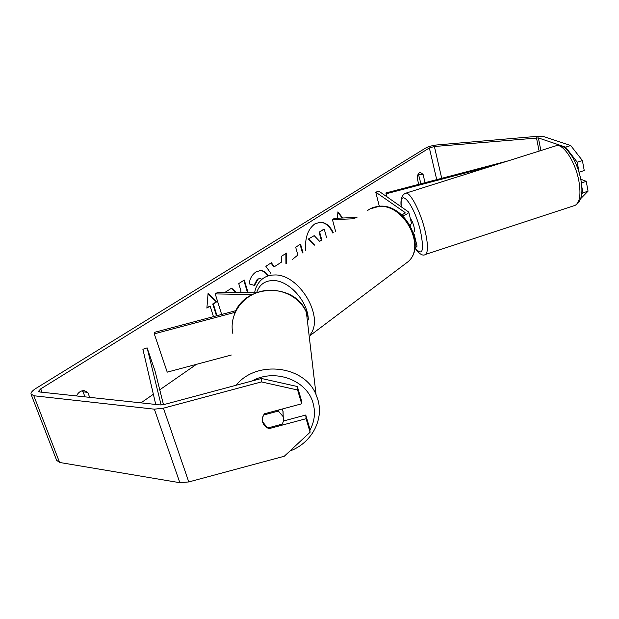 <?xml version="1.0" encoding="UTF-8"?>
<svg xmlns="http://www.w3.org/2000/svg" width="619" height="619" viewBox="0 0 619 619"><rect width="100%" height="100%" fill="white"/><g stroke="black" fill="none" stroke-linecap="round" stroke-linejoin="round"><path stroke-width="0.93" d="M414.103 235.166L413.724 233.781M416.943 245.673L417.059 246.161L414.815 248.474M402.683 215.83C406.42 214.576 408.455 213.338 408.772 212.108L378.882 191.178L375.748 192.169L404.958 212.456L405.19 212.882L401.793 215.01M356.97 217.447L334.469 218.337L332.442 219.621L335.591 231.351M354.966 218.747L332.442 219.621M411.496 223.312L410.18 225.471M375.748 192.169L379.308 206.243M235.174 312.293L154.27 333.85L154.68 332.302L235.963 310.637M252.173 294.505L215.234 293.917L221.672 314.452M255.902 292.802L217.865 292.245L215.234 293.917M154.27 333.85L167.223 372.151L231.328 355.02M282.024 409.074L283.061 411.31L283.162 416.022M283.309 416.796L283.61 420.51L282.341 424.077L267.663 428.015L262.557 421.771L262.464 418.057L263.632 415.016L278.38 411.062L283.309 416.796M278.38 411.062L278.341 410.064M333.316 232.829C330.043 225.834 325.64 222.291 320.1 222.198L314.87 223.869C307.759 229.247 304.718 238.214 305.732 250.78M332.883 233.115C329.679 226.09 325.331 222.453 319.822 222.213M236.497 292.516L231.583 288.168L225.03 292.354M248.103 292.686L244.281 280.059L238.741 283.595L241 291.031L240.644 292.578M270.905 273.436L265.845 266.278L271.408 262.727L274.202 266.812L281.351 262.201L281.219 256.459L286.427 253.132L286.504 263.284M418.707 184.354L417.221 178.117C417.446 174.744 418.498 172.863 420.371 172.477L423.063 174.318L425.036 182.69M196.416 364.351L159.756 389.815M153.357 394.257L140.962 402.868M565.619 147.144L570.718 145.535L582.394 160.538L577.225 162.193L565.619 147.144L538.383 137.929L434.391 146.502L429.362 147.949L40.738 388.856L38.587 391.239L39.833 392.005L160.313 404.942L164.182 404.509L261.442 378.472L297.329 386.511L301.383 400.222L301.685 403.797L264.522 413.771C262.456 416.378 261.845 419.218 262.696 422.29C263.725 425.338 265.868 427.443 269.126 428.627L306.096 418.699L310.096 432.232L309.732 428.472L305.755 415.024L306.096 418.699M89.662 397.359L87.821 392.353L84.23 390.666C80.927 390.535 78.334 392.291 76.47 395.943M206.924 307.697L210.104 306.041L206.885 308.107L208.069 293.491L216.48 301.94L213.307 303.983L216.998 315.698M210.104 306.041L213.462 316.634M342.779 218.004L337.912 211.86L337.463 218.221M292.385 259.462L297.878 255.02L295.673 247.221L300.555 244.103L302.939 252.598M261.976 279.293L259.895 278.565L257.93 279.184L254.587 285.46L249.24 283.889C249.705 278.821 251.948 274.828 255.957 271.919L260.39 270.534C263.361 270.58 265.891 272.182 267.988 275.331M570.718 145.535L543.234 136.404L538.778 136.203L436.898 144.947C432.209 145.488 428.309 146.602 425.191 148.297L36.026 388.361C32.598 390.527 30.904 392.392 30.958 393.97L33.813 395.75L154.355 409.174L163.439 408.169L261.442 381.923L261.442 378.472M418.351 173.869L420.928 183.766M84.95 396.856L83.108 391.866L81.809 390.906M297.329 386.511L297.6 390.001L301.685 403.797M297.6 390.001L261.442 381.923M31.213 394.643L56.631 460.319L59.586 462.463L179.85 482.704L188.78 481.938L284.283 456.242L310.096 432.232M283.533 420.99L305.755 415.024M581.396 182.899L586.232 181.336L588.05 191.186L580.746 198.591M581.798 186.729L582.936 192.857L588.05 191.186M577.225 162.193L579.005 172.152M581.682 194.142L582.936 192.857M579.082 172.183L584.235 170.527L582.394 160.538M586.232 181.336L580.769 179.201M423.063 174.318L418.877 174.597M423.087 183.201L420.951 183.332M269.11 427.628L269.126 428.627M87.821 392.353L83.108 391.866M319.636 241.356L321.315 240.265L319.102 232.179L323.722 229.231L324.279 229.208L326.476 237.278M319.102 232.179L324.279 229.208M321.315 240.265L321.872 240.257L319.659 232.164M314.204 245.263L308.177 239.158L314.204 235.646L319.837 241.572M314.204 235.646L308.177 239.158M314.553 245.039L308.734 239.151M208.03 294.025L216.48 301.94M215.899 301.925L213.307 303.983M212.727 303.968L216.472 315.837M342.23 218.027L337.866 212.526M285.862 253.488L285.939 263.648M271.006 262.982L273.637 266.82L274.202 266.812M300.076 244.412L302.459 252.908M235.924 292.508L231.258 288.377M247.53 292.679L243.801 280.361M260.104 270.542C263.052 270.704 265.543 272.383 267.586 275.594M259.609 278.581L257.357 279.184L254.045 285.297M410.327 218.507C411.705 220.016 412.919 222.739 413.964 226.662C414.653 229.711 414.684 231.483 414.041 231.963L413.956 231.993M508.114 160.886L385.9 192.966L386.805 196.61M491.641 166.085L386.233 193.755L386.976 196.718M386.233 193.755L385.9 192.966M155.733 404.455L142.888 349.278L147.121 347.87L155.036 371.021L163.486 404.679M161.118 404.981L147.121 347.87M404.958 212.456L405.112 213.114M318.653 418.204C319.891 411.975 319.644 405.801 317.903 399.688L316.069 394.682C304.749 365.566 256.576 359.569 236.032 385.281M252.08 380.979C274.79 368.057 307.256 380.205 313.082 403.255C315.636 412.571 314.576 421.554 309.902 430.205M305.562 436.441L298.668 442.856M232.845 333.479C228.945 315.976 240.961 296.996 259.601 291.758C278.186 286.326 299.325 295.789 306.397 312.371L307.914 316.611M429.362 147.949L436.712 179.626M40.738 388.856L42.038 392.245M163.439 408.169L188.78 481.938M434.391 146.502L441.718 178.311M536.48 137.836L539.103 151.106M538.383 137.929L540.874 150.541M33.813 395.75L59.586 462.463M154.355 409.174L179.85 482.704M257.357 279.184L257.93 279.184M574.424 205.585L575.066 205.376C579.802 202.707 581.086 194.683 578.927 181.305C575.523 161.652 562.563 142.331 555.653 145.883L405.7 193.221M401.127 206.413C400.408 199.395 401.816 195.031 405.368 193.329C409.585 190.59 420.556 211.218 425.145 231.104C428.155 244.606 428.232 252.405 425.361 254.494L575.066 205.376C581.357 201.972 583.307 193.538 580.932 180.067C579.229 171.316 576.289 163.455 572.118 156.483C566.811 150.185 566.3 145.465 556.117 145.728M415.287 248.188C422.576 256.49 424.332 250.888 420.556 231.398C414.397 204.649 399.27 186.048 401.298 206.529M404.447 264.452L408.076 261.713C426.336 246.586 403.959 203.752 378.913 206.46C374.441 206.7 370.572 208.123 367.307 210.723M254.602 292.779C255.632 287.023 258.185 282.442 262.278 279.045C265.559 276.376 269.551 275.022 274.256 274.991C298.923 273.42 324.99 317.176 310.096 334.747M308.316 319.977C308.316 301.615 288.678 279.912 272.801 280.539C264.669 280.794 259.307 284.771 256.723 292.485M414.266 234.671L417.059 246.161M408.772 212.108L411.612 223.769M234.23 314.607C243.894 283.603 295.108 282.04 306.397 312.371L316.069 394.682L317.911 399.828C324.023 420.417 311.009 443.39 289.87 451.042M282.929 410.915L283.177 416.394M259.895 278.565L259.322 278.565M413.221 232.226L414.041 231.963M415.109 248.304C419.465 254.185 422.885 256.251 425.361 254.494M310.181 335.483L408.076 261.713C427.009 245.604 405.066 203.666 379.617 206.22L370.077 208.874"/></g></svg>
